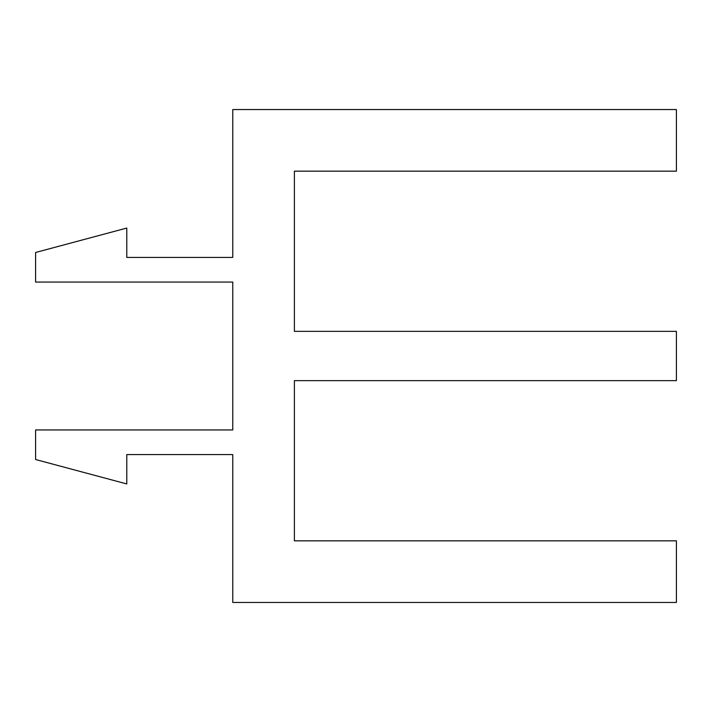 <?xml version="1.0" encoding="UTF-8"?>
<svg xmlns="http://www.w3.org/2000/svg" width="712" height="712" viewBox="0 0 712 712"><rect width="100%" height="100%" fill="white"/><g stroke="black" fill="none" stroke-linecap="round" stroke-linejoin="round"><path stroke-width="1.07" d="M232.771 282.059L232.771 429.941L35.6 429.941L35.6 459.516L126.789 483.946L126.789 454.585L232.771 454.585L232.771 602.459L676.4 602.459L676.4 540.844L294.385 540.844L294.385 380.644L676.4 380.644L676.4 331.356L294.385 331.356L294.385 171.156L676.4 171.156L676.4 109.541L232.771 109.541L232.771 257.415L126.789 257.415L126.789 228.054L35.6 252.484L35.6 282.059L232.771 282.059"/></g></svg>
